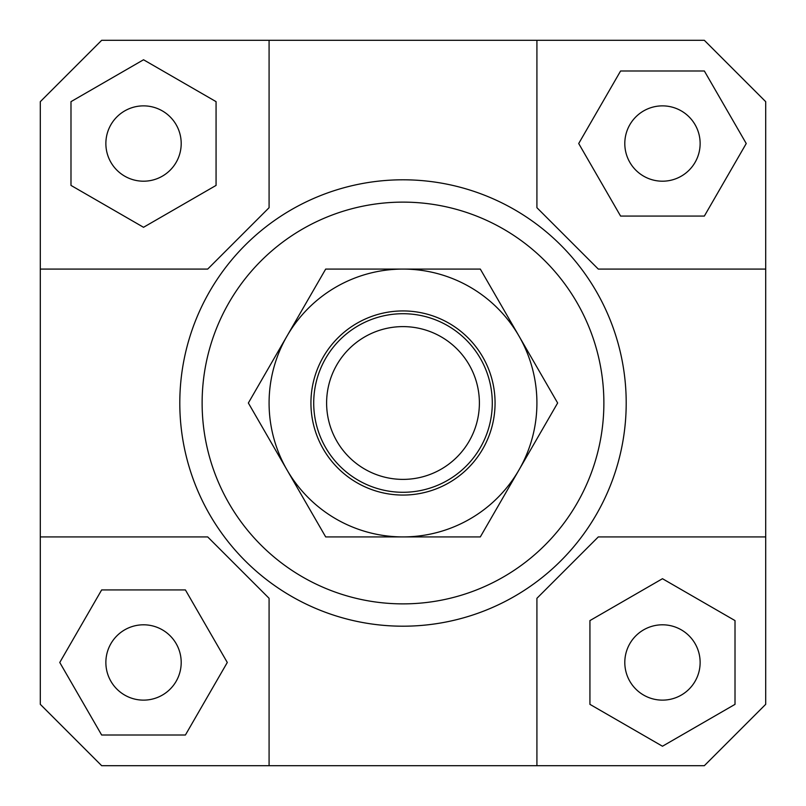 <?xml version="1.0" encoding="UTF-8"?>
<svg xmlns="http://www.w3.org/2000/svg" width="806" height="806" viewBox="0 0 806 806"><rect width="100%" height="100%" fill="white"/><g stroke="black" fill="none" stroke-linecap="round" stroke-linejoin="round"><path stroke-width="1.21" d="M492.285 403A89.285 89.285 0 0 1 403 492.285A89.285 89.285 0 0 1 313.715 403A89.285 89.285 0 0 1 403 313.715A89.285 89.285 0 0 1 492.285 403M403 479.389A76.389 76.389 0 0 0 479.389 403A76.389 76.389 0 0 0 403 326.611A76.389 76.389 0 0 0 326.611 403A76.389 76.389 0 0 0 403 479.389M181.199 662.472A37.66 37.66 0 0 1 143.528 700.132A37.66 37.66 0 0 1 105.868 662.472A37.66 37.66 0 0 1 143.528 624.801A37.66 37.66 0 0 1 181.199 662.472M662.472 624.801A37.66 37.66 0 0 1 700.132 662.472A37.66 37.66 0 0 1 662.472 700.132A37.66 37.66 0 0 1 624.801 662.472A37.66 37.66 0 0 1 662.472 624.801M624.801 143.528A37.66 37.66 0 0 1 662.472 105.868A37.66 37.66 0 0 1 700.132 143.528A37.66 37.66 0 0 1 662.472 181.199A37.66 37.66 0 0 1 624.801 143.528M143.528 181.199A37.66 37.66 0 0 1 105.868 143.528A37.66 37.66 0 0 1 143.528 105.868A37.66 37.66 0 0 1 181.199 143.528A37.66 37.66 0 0 1 143.528 181.199M224.441 536.917A223.202 223.202 0 0 1 179.798 403A223.202 223.202 0 0 0 403 626.202A223.202 223.202 0 0 0 626.202 403A223.202 223.202 0 0 1 224.441 536.917M202.125 403A200.875 200.875 0 0 1 403 202.125A200.875 200.875 0 0 1 603.875 403A200.875 200.875 0 0 1 403 603.875A200.875 200.875 0 0 1 202.125 403M626.202 403A223.202 223.202 0 0 0 403 179.798A223.202 223.202 0 0 0 179.798 403A223.202 223.202 0 0 1 403 179.798A223.202 223.202 0 0 1 626.202 403M269.083 765.7L269.083 598.304L207.696 536.917L40.3 536.917L40.3 101.677L101.677 40.3L704.323 40.3L765.7 101.677L765.7 704.323L704.323 765.7L101.677 765.7L40.3 704.323L40.3 536.917M765.7 536.917L598.304 536.917L536.917 598.304L536.917 765.7M536.917 40.3L536.917 207.696L598.304 269.083L765.7 269.083M40.3 269.083L207.696 269.083L269.083 207.696L269.083 40.3M70.988 101.647L70.988 185.41L143.528 227.292L216.068 185.41L216.068 101.647L143.528 59.765L70.988 101.647M704.353 70.988L620.59 70.988L578.708 143.528L620.59 216.068L704.353 216.068L746.235 143.528L704.353 70.988M735.012 704.353L735.012 620.59L662.472 578.708L589.932 620.59L589.932 704.353L662.472 746.235L735.012 704.353M101.647 735.012L185.41 735.012L227.292 662.472L185.41 589.932L101.647 589.932L59.765 662.472L101.647 735.012M287.027 336.042A133.917 133.917 0 0 0 403 536.917A133.917 133.917 0 0 0 518.973 336.042L557.641 403L480.316 536.917L325.684 536.917L248.359 403L325.684 269.083L403 269.083A133.917 133.917 0 0 0 287.027 336.042M495.065 403A92.065 92.065 0 0 1 403 495.065A92.065 92.065 0 0 1 310.935 403A92.065 92.065 0 0 1 403 310.935A92.065 92.065 0 0 1 495.065 403M403 269.083L480.316 269.083L518.973 336.042A133.917 133.917 0 0 0 403 269.083"/></g></svg>
